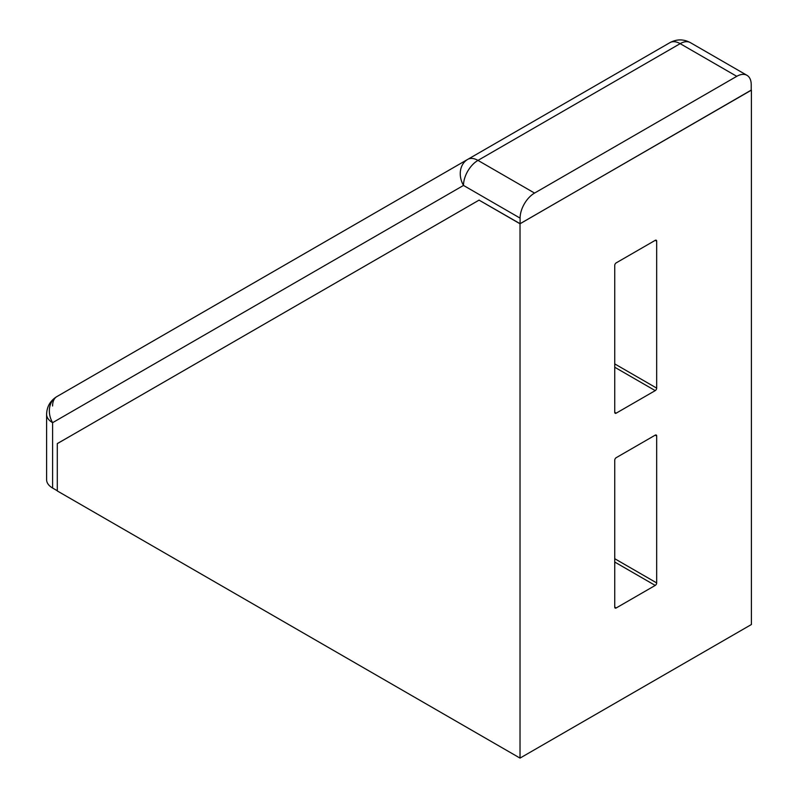 <?xml version="1.0" encoding="UTF-8"?>
<svg xmlns="http://www.w3.org/2000/svg" width="798" height="798" viewBox="0 0 798 798"><rect width="100%" height="100%" fill="white"/><g stroke="black" fill="none" stroke-linecap="round" stroke-linejoin="round"><path stroke-width="1.2" d="M520.027 223.779L520.027 758.1L57.296 490.95L57.296 443.638L479.059 200.128L520.027 223.779L751.227 90.104M751.397 90.204L751.397 624.525L520.027 758.1M655.228 435.149A2.045 1.177 -60 0 1 656.255 435.04A2.045 1.177 -60 0 1 656.674 435.977L656.674 582.919A2.045 1.177 -60 0 1 655.228 585.423L616.186 607.966A2.045 1.177 -60 0 1 615.168 608.066A2.045 1.177 -60 0 1 614.739 607.128L614.739 460.187A2.045 1.177 -60 0 1 616.186 457.683L655.228 435.149L656.674 435.977M655.228 240.338A2.045 1.177 -60 0 1 656.255 240.238A2.045 1.177 -60 0 1 656.674 241.176L656.674 388.117A2.045 1.177 -60 0 1 655.228 390.621L616.186 413.165A2.045 1.177 -60 0 1 615.168 413.264A2.045 1.177 -60 0 1 614.739 412.327L614.739 265.385A2.045 1.177 -60 0 1 616.186 262.881L655.228 240.338L656.674 241.176M520.096 223.689L520.096 218.123A20.449 11.81 -60 0 1 534.56 193.076L736.763 76.329A20.449 11.81 -60 0 1 746.988 75.321A20.449 11.81 -60 0 1 751.227 84.678L751.227 90.244L520.096 223.689L479.059 200.128M57.296 490.75L52.598 488.037A20.449 11.81 180 0 1 46.603 479.688L46.603 414.332C46.853 406.601 50.264 400.696 56.828 396.616L56.828 396.616A20.449 16.698 60 0 0 52.598 422.681L463.498 185.435L520.096 218.123M479.179 200.059L57.416 443.568M57.416 443.508L69.346 436.676M534.56 193.076L477.962 160.398L680.165 43.651A20.449 11.81 120 0 1 690.39 42.643C683.557 39.002 676.734 39.002 669.931 42.643L56.828 396.616A20.449 11.81 -120 0 0 52.598 405.983M259.041 279.879L56.828 396.616L259.041 279.879M656.674 582.919L614.739 558.71M614.739 562.041L655.228 585.423M616.186 607.966L614.739 607.128M656.674 388.117L614.739 363.908M614.739 367.24L655.228 390.621M616.186 413.165L614.739 412.327M52.598 488.037L52.598 422.681A20.449 11.81 180 0 1 46.603 414.332M56.828 396.616L467.728 159.381A20.449 11.81 60 0 1 477.962 160.398A20.449 11.81 120 0 0 463.498 185.435A20.449 16.698 -120 0 1 467.728 159.381L669.931 42.643A20.449 11.81 60 0 1 680.165 43.651L736.763 76.329M690.39 42.643L746.988 75.321"/></g></svg>
